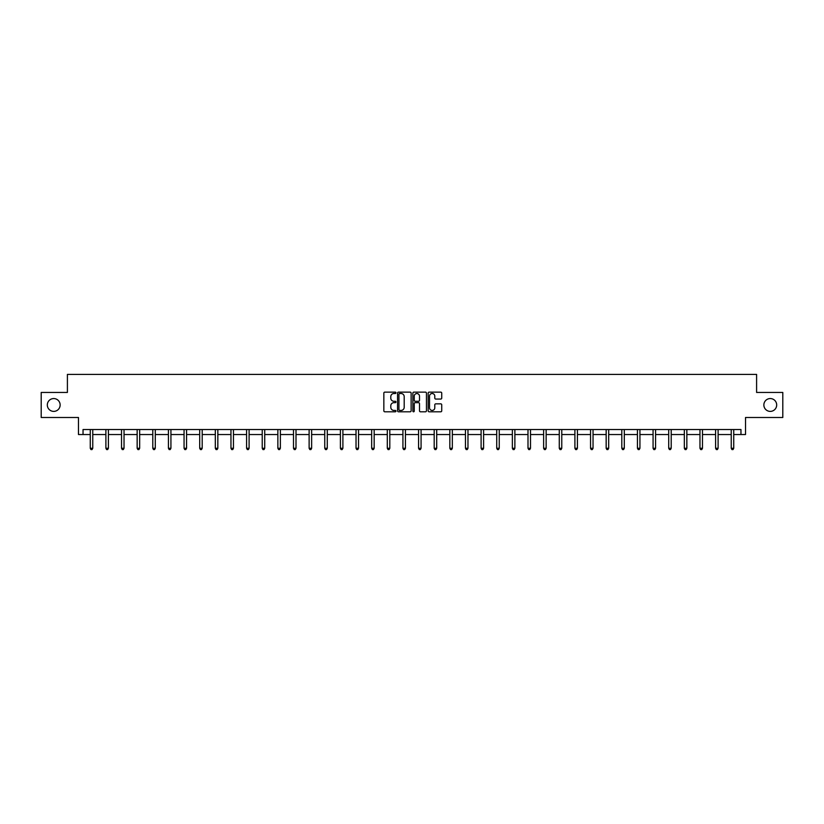 <?xml version="1.0" encoding="UTF-8"?>
<svg xmlns="http://www.w3.org/2000/svg" width="824" height="824" viewBox="0 0 824 824"><rect width="100%" height="100%" fill="white"/><g stroke="black" fill="none" stroke-linecap="round" stroke-linejoin="round"><path stroke-width="1.24" d="M763.858 404.975A6.417 6.417 0 0 0 770.275 411.392A6.417 6.417 0 0 0 776.682 404.975A6.417 6.417 0 0 0 770.275 398.558A6.417 6.417 0 0 0 763.858 404.975M47.318 404.975A6.417 6.417 0 0 0 53.725 411.392A6.417 6.417 0 0 0 60.142 404.975A6.417 6.417 0 0 0 53.725 398.558A6.417 6.417 0 0 0 47.318 404.975M395.963 392.821A0.69 0.69 0 0 0 395.273 392.131L384.829 392.131A0.989 0.989 0 0 0 383.84 393.12L383.84 410.826A0.989 0.989 0 0 0 384.829 411.804L395.273 411.804A0.69 0.69 0 0 0 395.963 411.114A0.69 0.69 0 0 0 395.273 410.424L393.923 410.424A3.152 3.152 0 0 1 390.782 407.283L390.782 405.81A3.152 3.152 0 0 1 393.923 402.658L395.273 402.658A0.69 0.69 0 0 0 395.963 401.968A0.69 0.69 0 0 0 395.273 401.278L393.923 401.278A3.152 3.152 0 0 1 390.782 398.136L390.782 396.653A3.152 3.152 0 0 1 393.923 393.512L395.273 393.512A0.69 0.69 0 0 0 395.963 392.821M83.039 434.536L83.039 429.531L740.961 429.531L740.961 434.536L745.524 434.536L745.524 417.5L782.8 417.5L782.8 392.451L756.597 392.451L756.597 374.405L67.403 374.405L67.403 392.451L41.2 392.451L41.2 417.5L78.476 417.5L78.476 434.536L90.259 434.536M440.747 399.063A0.989 0.989 0 0 0 441.736 398.085L441.736 393.12A0.989 0.989 0 0 0 440.747 392.131L429.139 392.131A0.989 0.989 0 0 0 428.161 393.12L428.161 410.826A0.989 0.989 0 0 0 429.139 411.804L440.747 411.804A0.989 0.989 0 0 0 441.736 410.826L441.736 404.821A0.989 0.989 0 0 0 440.747 403.842L435.783 403.842A0.989 0.989 0 0 0 434.794 404.821L434.794 407.798A2.627 2.627 0 0 1 432.167 410.424A2.627 2.627 0 0 1 429.531 407.798L429.531 396.138A2.627 2.627 0 0 1 432.167 393.512A2.627 2.627 0 0 1 434.794 396.138L434.794 398.085A0.989 0.989 0 0 0 435.783 399.063L440.747 399.063M411.135 393.12A0.989 0.989 0 0 0 410.156 392.131L398.548 392.131A0.989 0.989 0 0 0 397.559 393.12L397.559 410.826A0.989 0.989 0 0 0 398.548 411.804L410.156 411.804A0.989 0.989 0 0 0 411.135 410.826L411.135 393.12M413.844 392.131L425.452 392.131A0.989 0.989 0 0 1 426.441 393.12L426.441 410.826A0.989 0.989 0 0 1 425.452 411.804L420.487 411.804A0.989 0.989 0 0 1 419.498 410.826L419.498 403.636A0.989 0.989 0 0 0 418.52 402.658L415.224 402.658A0.989 0.989 0 0 0 414.235 403.636L414.235 411.114A0.69 0.69 0 0 1 413.545 411.804A0.69 0.69 0 0 1 412.865 411.114L412.865 393.12A0.989 0.989 0 0 1 413.844 392.131M92.762 434.536L105.894 434.536M108.397 434.536L121.519 434.536M124.033 434.536L137.155 434.536M139.658 434.536L152.79 434.536M155.293 434.536L168.426 434.536M170.928 434.536L184.061 434.536M186.564 434.536L199.696 434.536M202.199 434.536L215.322 434.536M217.835 434.536L230.957 434.536M233.46 434.536L246.592 434.536M249.095 434.536L262.228 434.536M264.731 434.536L277.863 434.536M280.366 434.536L293.498 434.536M296.001 434.536L309.124 434.536M311.637 434.536L324.759 434.536M327.272 434.536L340.394 434.536M342.897 434.536L356.03 434.536M358.533 434.536L371.665 434.536M374.168 434.536L387.301 434.536M389.803 434.536L402.926 434.536M405.439 434.536L418.561 434.536M421.074 434.536L434.197 434.536M436.699 434.536L449.832 434.536M452.335 434.536L465.467 434.536M467.97 434.536L481.103 434.536M483.606 434.536L496.728 434.536M499.241 434.536L512.363 434.536M514.876 434.536L527.999 434.536M530.501 434.536L543.634 434.536M546.137 434.536L559.269 434.536M561.772 434.536L574.905 434.536M577.408 434.536L590.54 434.536M593.043 434.536L606.165 434.536M608.679 434.536L621.801 434.536M624.304 434.536L637.436 434.536M639.939 434.536L653.072 434.536M655.574 434.536L668.707 434.536M671.21 434.536L684.342 434.536M686.845 434.536L699.967 434.536M702.481 434.536L715.603 434.536M718.106 434.536L731.238 434.536M733.741 434.536L740.961 434.536M399.63 393.512A0.69 0.69 0 0 0 398.94 394.202L398.94 409.744A0.69 0.69 0 0 0 399.63 410.424L401.061 410.424A3.152 3.152 0 0 0 404.203 407.283L404.203 396.653A3.152 3.152 0 0 0 401.061 393.512L399.63 393.512M419.498 396.19A2.627 2.627 0 0 0 416.872 393.553A2.627 2.627 0 0 0 414.235 396.19L414.235 400.299A0.989 0.989 0 0 0 415.224 401.278L418.52 401.278A0.989 0.989 0 0 0 419.498 400.299L419.498 396.19M92.896 429.531L92.834 429.675A0.999 0.999 0 0 0 92.762 430.046L92.762 448.287L90.259 448.287L90.259 430.046A0.999 0.999 0 0 0 90.187 429.675L90.125 429.531M92.762 448.287L92.01 449.595L91.011 449.595L90.259 448.287M108.531 429.531L108.469 429.675A0.999 0.999 0 0 0 108.397 430.046L108.397 448.287L105.894 448.287L105.894 430.046A0.999 0.999 0 0 0 105.822 429.675L105.76 429.531M108.397 448.287L107.645 449.595L106.646 449.595L105.894 448.287M124.156 429.531L124.105 429.675A0.999 0.999 0 0 0 124.033 430.046L124.033 448.287L121.519 448.287L121.519 430.046A0.999 0.999 0 0 0 121.447 429.675L121.396 429.531M124.033 448.287L123.281 449.595L122.271 449.595L121.519 448.287M139.792 429.531L139.73 429.675A0.999 0.999 0 0 0 139.658 430.046L139.658 448.287L137.155 448.287L137.155 430.046A0.999 0.999 0 0 0 137.083 429.675L137.021 429.531M139.658 448.287L138.906 449.595L137.907 449.595L137.155 448.287M155.427 429.531L155.365 429.675A0.999 0.999 0 0 0 155.293 430.046L155.293 448.287L152.79 448.287L152.79 430.046A0.999 0.999 0 0 0 152.718 429.675L152.656 429.531M155.293 448.287L154.541 449.595L153.542 449.595L152.79 448.287M171.062 429.531L171.001 429.675A0.999 0.999 0 0 0 170.928 430.046L170.928 448.287L168.426 448.287L168.426 430.046A0.999 0.999 0 0 0 168.353 429.675L168.292 429.531M170.928 448.287L170.177 449.595L169.178 449.595L168.426 448.287M186.698 429.531L186.636 429.675A0.999 0.999 0 0 0 186.564 430.046L186.564 448.287L184.061 448.287L184.061 430.046A0.999 0.999 0 0 0 183.989 429.675L183.927 429.531M186.564 448.287L185.812 449.595L184.813 449.595L184.061 448.287M202.333 429.531L202.271 429.675A0.999 0.999 0 0 0 202.199 430.046L202.199 448.287L199.696 448.287L199.696 430.046A0.999 0.999 0 0 0 199.624 429.675L199.562 429.531M202.199 448.287L201.447 449.595L200.448 449.595L199.696 448.287M217.958 429.531L217.907 429.675A0.999 0.999 0 0 0 217.835 430.046L217.835 448.287L215.322 448.287L215.322 430.046A0.999 0.999 0 0 0 215.249 429.675L215.198 429.531M217.835 448.287L217.083 449.595L216.073 449.595L215.322 448.287M233.594 429.531L233.542 429.675A0.999 0.999 0 0 0 233.46 430.046L233.46 448.287L230.957 448.287L230.957 430.046A0.999 0.999 0 0 0 230.885 429.675L230.823 429.531M233.46 448.287L232.718 449.595L231.709 449.595L230.957 448.287M249.229 429.531L249.167 429.675A0.999 0.999 0 0 0 249.095 430.046L249.095 448.287L246.592 448.287L246.592 430.046A0.999 0.999 0 0 0 246.52 429.675L246.458 429.531M249.095 448.287L248.343 449.595L247.344 449.595L246.592 448.287M264.864 429.531L264.803 429.675A0.999 0.999 0 0 0 264.731 430.046L264.731 448.287L262.228 448.287L262.228 430.046A0.999 0.999 0 0 0 262.156 429.675L262.094 429.531M264.731 448.287L263.979 449.595L262.98 449.595L262.228 448.287M280.5 429.531L280.438 429.675A0.999 0.999 0 0 0 280.366 430.046L280.366 448.287L277.863 448.287L277.863 430.046A0.999 0.999 0 0 0 277.791 429.675L277.729 429.531M280.366 448.287L279.614 449.595L278.615 449.595L277.863 448.287M296.135 429.531L296.074 429.675A0.999 0.999 0 0 0 296.001 430.046L296.001 448.287L293.498 448.287L293.498 430.046A0.999 0.999 0 0 0 293.426 429.675L293.365 429.531M296.001 448.287L295.25 449.595L294.25 449.595L293.498 448.287M311.76 429.531L311.709 429.675A0.999 0.999 0 0 0 311.637 430.046L311.637 448.287L309.124 448.287L309.124 430.046A0.999 0.999 0 0 0 309.052 429.675L309 429.531M311.637 448.287L310.885 449.595L309.876 449.595L309.124 448.287M327.396 429.531L327.344 429.675A0.999 0.999 0 0 0 327.272 430.046L327.272 448.287L324.759 448.287L324.759 430.046A0.999 0.999 0 0 0 324.687 429.675L324.625 429.531M327.272 448.287L326.52 449.595L325.511 449.595L324.759 448.287M343.031 429.531L342.969 429.675A0.999 0.999 0 0 0 342.897 430.046L342.897 448.287L340.394 448.287L340.394 430.046A0.999 0.999 0 0 0 340.322 429.675L340.261 429.531M342.897 448.287L342.145 449.595L341.146 449.595L340.394 448.287M358.667 429.531L358.605 429.675A0.999 0.999 0 0 0 358.533 430.046L358.533 448.287L356.03 448.287L356.03 430.046A0.999 0.999 0 0 0 355.958 429.675L355.896 429.531M358.533 448.287L357.781 449.595L356.782 449.595L356.03 448.287M374.302 429.531L374.24 429.675A0.999 0.999 0 0 0 374.168 430.046L374.168 448.287L371.665 448.287L371.665 430.046A0.999 0.999 0 0 0 371.593 429.675L371.531 429.531M374.168 448.287L373.416 449.595L372.417 449.595L371.665 448.287M389.937 429.531L389.876 429.675A0.999 0.999 0 0 0 389.803 430.046L389.803 448.287L387.301 448.287L387.301 430.046A0.999 0.999 0 0 0 387.228 429.675L387.167 429.531M389.803 448.287L389.052 449.595L388.053 449.595L387.301 448.287M405.562 429.531L405.511 429.675A0.999 0.999 0 0 0 405.439 430.046L405.439 448.287L402.926 448.287L402.926 430.046A0.999 0.999 0 0 0 402.854 429.675L402.802 429.531M405.439 448.287L404.687 449.595L403.678 449.595L402.926 448.287M421.198 429.531L421.146 429.675A0.999 0.999 0 0 0 421.074 430.046L421.074 448.287L418.561 448.287L418.561 430.046A0.999 0.999 0 0 0 418.489 429.675L418.438 429.531M421.074 448.287L420.322 449.595L419.313 449.595L418.561 448.287M436.833 429.531L436.772 429.675A0.999 0.999 0 0 0 436.699 430.046L436.699 448.287L434.197 448.287L434.197 430.046A0.999 0.999 0 0 0 434.124 429.675L434.063 429.531M436.699 448.287L435.947 449.595L434.948 449.595L434.197 448.287M452.469 429.531L452.407 429.675A0.999 0.999 0 0 0 452.335 430.046L452.335 448.287L449.832 448.287L449.832 430.046A0.999 0.999 0 0 0 449.76 429.675L449.698 429.531M452.335 448.287L451.583 449.595L450.584 449.595L449.832 448.287M468.104 429.531L468.042 429.675A0.999 0.999 0 0 0 467.97 430.046L467.97 448.287L465.467 448.287L465.467 430.046A0.999 0.999 0 0 0 465.395 429.675L465.333 429.531M467.97 448.287L467.218 449.595L466.219 449.595L465.467 448.287M483.739 429.531L483.678 429.675A0.999 0.999 0 0 0 483.606 430.046L483.606 448.287L481.103 448.287L481.103 430.046A0.999 0.999 0 0 0 481.031 429.675L480.969 429.531M483.606 448.287L482.854 449.595L481.855 449.595L481.103 448.287M499.375 429.531L499.313 429.675A0.999 0.999 0 0 0 499.241 430.046L499.241 448.287L496.728 448.287L496.728 430.046A0.999 0.999 0 0 0 496.656 429.675L496.604 429.531M499.241 448.287L498.489 449.595L497.48 449.595L496.728 448.287M515 429.531L514.948 429.675A0.999 0.999 0 0 0 514.876 430.046L514.876 448.287L512.363 448.287L512.363 430.046A0.999 0.999 0 0 0 512.291 429.675L512.24 429.531M514.876 448.287L514.125 449.595L513.115 449.595L512.363 448.287M530.635 429.531L530.574 429.675A0.999 0.999 0 0 0 530.501 430.046L530.501 448.287L527.999 448.287L527.999 430.046A0.999 0.999 0 0 0 527.926 429.675L527.865 429.531M530.501 448.287L529.75 449.595L528.75 449.595L527.999 448.287M546.271 429.531L546.209 429.675A0.999 0.999 0 0 0 546.137 430.046L546.137 448.287L543.634 448.287L543.634 430.046A0.999 0.999 0 0 0 543.562 429.675L543.5 429.531M546.137 448.287L545.385 449.595L544.386 449.595L543.634 448.287M561.906 429.531L561.844 429.675A0.999 0.999 0 0 0 561.772 430.046L561.772 448.287L559.269 448.287L559.269 430.046A0.999 0.999 0 0 0 559.197 429.675L559.136 429.531M561.772 448.287L561.02 449.595L560.021 449.595L559.269 448.287M577.542 429.531L577.48 429.675A0.999 0.999 0 0 0 577.408 430.046L577.408 448.287L574.905 448.287L574.905 430.046A0.999 0.999 0 0 0 574.833 429.675L574.771 429.531M577.408 448.287L576.656 449.595L575.657 449.595L574.905 448.287M593.177 429.531L593.115 429.675A0.999 0.999 0 0 0 593.043 430.046L593.043 448.287L590.54 448.287L590.54 430.046A0.999 0.999 0 0 0 590.458 429.675L590.406 429.531M593.043 448.287L592.291 449.595L591.282 449.595L590.54 448.287M608.802 429.531L608.751 429.675A0.999 0.999 0 0 0 608.679 430.046L608.679 448.287L606.165 448.287L606.165 430.046A0.999 0.999 0 0 0 606.093 429.675L606.042 429.531M608.679 448.287L607.927 449.595L606.917 449.595L606.165 448.287M624.438 429.531L624.376 429.675A0.999 0.999 0 0 0 624.304 430.046L624.304 448.287L621.801 448.287L621.801 430.046A0.999 0.999 0 0 0 621.729 429.675L621.667 429.531M624.304 448.287L623.552 449.595L622.553 449.595L621.801 448.287M640.073 429.531L640.011 429.675A0.999 0.999 0 0 0 639.939 430.046L639.939 448.287L637.436 448.287L637.436 430.046A0.999 0.999 0 0 0 637.364 429.675L637.302 429.531M639.939 448.287L639.187 449.595L638.188 449.595L637.436 448.287M655.708 429.531L655.646 429.675A0.999 0.999 0 0 0 655.574 430.046L655.574 448.287L653.072 448.287L653.072 430.046A0.999 0.999 0 0 0 652.999 429.675L652.938 429.531M655.574 448.287L654.822 449.595L653.823 449.595L653.072 448.287M671.344 429.531L671.282 429.675A0.999 0.999 0 0 0 671.21 430.046L671.21 448.287L668.707 448.287L668.707 430.046A0.999 0.999 0 0 0 668.635 429.675L668.573 429.531M671.21 448.287L670.458 449.595L669.459 449.595L668.707 448.287M686.979 429.531L686.917 429.675A0.999 0.999 0 0 0 686.845 430.046L686.845 448.287L684.342 448.287L684.342 430.046A0.999 0.999 0 0 0 684.27 429.675L684.208 429.531M686.845 448.287L686.093 449.595L685.094 449.595L684.342 448.287M702.604 429.531L702.553 429.675A0.999 0.999 0 0 0 702.481 430.046L702.481 448.287L699.967 448.287L699.967 430.046A0.999 0.999 0 0 0 699.895 429.675L699.844 429.531M702.481 448.287L701.729 449.595L700.719 449.595L699.967 448.287M718.24 429.531L718.178 429.675A0.999 0.999 0 0 0 718.106 430.046L718.106 448.287L715.603 448.287L715.603 430.046A0.999 0.999 0 0 0 715.531 429.675L715.469 429.531M718.106 448.287L717.354 449.595L716.355 449.595L715.603 448.287M733.875 429.531L733.813 429.675A0.999 0.999 0 0 0 733.741 430.046L733.741 448.287L731.238 448.287L731.238 430.046A0.999 0.999 0 0 0 731.166 429.675L731.104 429.531M733.741 448.287L732.989 449.595L731.99 449.595L731.238 448.287"/></g></svg>
